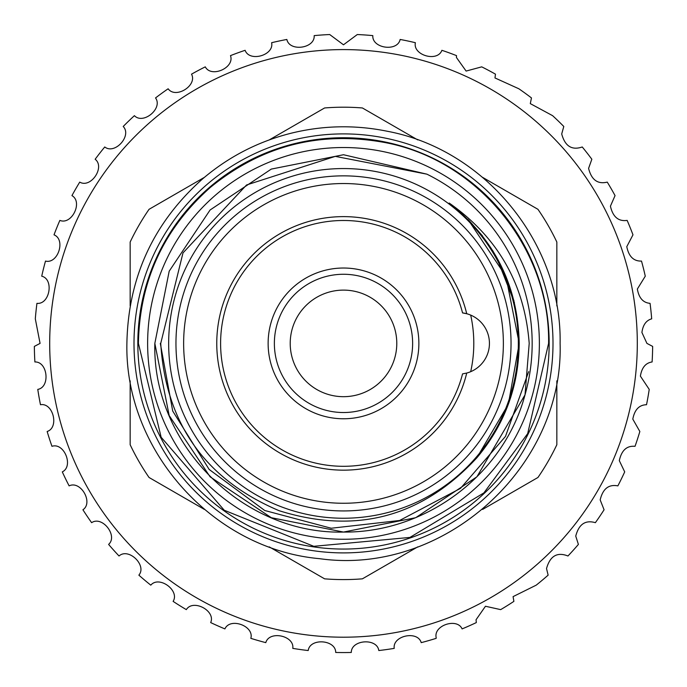 <?xml version="1.0" encoding="UTF-8"?>
<svg xmlns="http://www.w3.org/2000/svg" width="687" height="687" viewBox="0 0 687 687"><rect width="100%" height="100%" fill="white"/><g stroke="black" fill="none" stroke-linecap="round" stroke-linejoin="round"><path stroke-width="1.03" d="M518.341 343.397A174.841 174.841 0 0 0 343.5 168.555A174.841 174.841 0 0 0 168.659 343.397A174.841 174.841 0 0 0 343.5 518.238A174.841 174.841 0 0 0 518.341 343.397M343.5 290.112A53.285 53.285 0 0 0 290.215 343.397A53.285 53.285 0 0 0 343.5 396.682A53.285 53.285 0 0 0 396.785 343.397A53.285 53.285 0 0 0 343.5 290.112M343.5 274.268A69.129 69.129 0 0 0 274.371 343.397A69.129 69.129 0 0 0 343.5 412.526A69.129 69.129 0 0 0 412.629 343.397A69.129 69.129 0 0 0 343.5 274.268M343.5 418.769A75.372 75.372 0 0 0 418.872 343.397A75.372 75.372 0 0 0 343.5 268.024A75.372 75.372 0 0 0 268.128 343.397A75.372 75.372 0 0 0 343.5 418.769M462.557 373.883L466.722 373.058A126.734 126.734 0 0 1 216.766 343.397A126.734 126.734 0 0 1 466.722 313.727L462.557 312.911A122.896 122.896 0 0 0 220.604 343.397A122.896 122.896 0 0 0 462.557 373.883M183.635 343.397A159.865 159.865 0 0 0 343.5 503.262A159.865 159.865 0 0 0 503.365 343.397A159.865 159.865 0 0 0 343.5 183.532A159.865 159.865 0 0 0 183.635 343.397M511.042 343.397A167.542 167.542 0 0 1 343.5 510.939A167.542 167.542 0 0 1 175.958 343.397A167.542 167.542 0 0 1 343.5 175.855A167.542 167.542 0 0 1 511.042 343.397M637.304 343.397A293.804 293.804 0 0 0 343.5 49.593A293.804 293.804 0 0 0 49.696 343.397A293.804 293.804 0 0 0 343.5 637.201A293.804 293.804 0 0 0 637.304 343.397M641.916 332.474L646.931 343.397L652.65 346.403A309.167 309.167 0 0 1 652.109 361.963C645.677 362.891 641.77 367.614 640.387 376.115L649.224 389.392A309.167 309.167 0 0 1 646.519 404.729C639.168 404.892 634.599 409.684 632.804 419.122L639.846 431.496A309.167 309.167 0 0 1 635.037 446.31C626.776 445.562 621.537 450.346 619.313 460.651L624.698 471.883A309.167 309.167 0 0 1 617.871 485.881C608.725 484.112 602.825 488.783 600.172 499.896L604.079 509.771A309.167 309.167 0 0 1 595.371 522.678C585.376 519.75 578.84 524.224 575.749 536.1L578.394 544.413A309.167 309.167 0 0 1 567.969 555.989C557.191 551.764 550.047 555.955 546.526 568.553L548.132 575.148A309.167 309.167 0 0 1 536.203 585.161L513.077 596.625L513.885 601.374A309.167 309.167 0 0 1 500.677 609.627L485.46 606.252L476.048 619.76L476.323 622.577A309.167 309.167 0 0 1 462.093 628.906C457.276 617.639 433.463 625.213 436.151 637.527L436.176 638.343A309.167 309.167 0 0 1 421.208 642.637C417.739 630.271 392.371 635.621 394.226 648.373A309.167 309.167 0 0 1 378.803 650.537C377.086 637.811 351.229 639.58 351.289 652.461A309.167 309.167 0 0 1 335.711 652.461C335.788 639.614 309.931 637.768 308.197 650.537A309.167 309.167 0 0 1 292.774 648.373C294.637 635.664 269.287 630.237 265.792 642.637A309.167 309.167 0 0 1 250.824 638.343C254.439 626.02 230.093 617.115 224.907 628.906A309.167 309.167 0 0 1 210.677 622.577C215.967 610.872 193.099 598.669 186.323 609.627A309.167 309.167 0 0 1 173.115 601.374C179.985 590.519 159.032 575.251 150.797 585.161A309.167 309.167 0 0 1 138.868 575.148C147.181 565.358 128.563 547.324 119.031 555.989A309.167 309.167 0 0 1 108.606 544.413C118.198 535.877 102.269 515.422 91.629 522.678A309.167 309.167 0 0 1 82.921 509.771C93.604 502.644 80.68 480.179 69.129 485.881A309.167 309.167 0 0 1 62.302 471.883C73.878 466.318 64.2 442.273 51.963 446.31A309.167 309.167 0 0 1 47.154 431.496C59.391 427.597 53.157 402.436 40.481 404.729A309.167 309.167 0 0 1 37.776 389.392C50.434 387.236 47.764 361.456 34.891 361.963A309.167 309.167 0 0 1 34.35 346.403L40.069 343.397L35.312 318.837A309.167 309.167 0 0 1 36.943 303.345C49.704 304.762 54.247 279.24 41.727 276.183A309.167 309.167 0 0 1 45.497 261.069C57.94 264.246 65.986 239.608 54.024 234.834A309.167 309.167 0 0 1 59.855 220.398C71.74 225.276 83.136 201.995 71.946 195.606A309.167 309.167 0 0 1 79.735 182.115C90.821 188.607 105.343 167.139 95.158 159.247A309.167 309.167 0 0 1 104.75 146.975C114.823 154.944 132.196 135.708 123.205 126.477A309.167 309.167 0 0 1 134.403 115.665C143.274 124.948 163.154 108.323 155.537 97.932A309.167 309.167 0 0 1 168.135 88.778C175.623 99.211 197.624 85.506 191.527 74.162A309.167 309.167 0 0 1 205.276 66.854C211.244 78.224 234.937 67.712 230.48 55.63A309.167 309.167 0 0 1 245.113 50.306C249.433 62.397 274.362 55.286 271.623 42.706A309.167 309.167 0 0 1 286.857 39.46C289.459 52.04 315.135 48.468 314.174 35.621A309.167 309.167 0 0 1 329.708 34.539L343.491 44.792L357.292 34.539A309.167 309.167 0 0 1 372.826 35.621C371.856 48.434 397.524 52.075 400.143 39.46A309.167 309.167 0 0 1 415.377 42.706C412.629 55.252 437.542 62.431 441.887 50.306A309.167 309.167 0 0 1 456.52 55.63L456.408 57.45L466.112 71.07L481.724 66.854A309.167 309.167 0 0 1 495.473 74.162L494.966 77.949L518.865 88.778A309.167 309.167 0 0 1 531.463 97.932L530.295 103.617L552.597 115.665A309.167 309.167 0 0 1 563.795 126.477L561.708 133.956C564.997 146.194 571.85 150.53 582.25 146.975A309.167 309.167 0 0 1 591.842 159.247L588.587 168.367C591.464 179.865 597.69 184.451 607.265 182.115A309.167 309.167 0 0 1 615.054 195.606L610.425 206.186C612.856 216.894 618.429 221.635 627.145 220.398A309.167 309.167 0 0 1 632.976 234.834L626.784 246.667C628.777 256.543 633.689 261.343 641.503 261.069A309.167 309.167 0 0 1 645.273 276.183L637.347 289.047C638.919 298.012 643.152 302.778 650.057 303.345A309.167 309.167 0 0 1 651.688 318.837C646.184 320.391 642.929 324.934 641.916 332.474M147.628 343.397A195.872 195.872 0 0 0 343.5 539.261A195.872 195.872 0 0 0 539.372 343.397A195.872 195.872 0 0 0 343.5 147.525A195.872 195.872 0 0 0 147.628 343.397M137.838 343.397A205.662 205.662 0 0 0 343.5 549.059A205.662 205.662 0 0 0 549.162 343.397A205.662 205.662 0 0 0 343.5 137.735A205.662 205.662 0 0 0 137.838 343.397M553.001 343.397A209.501 209.501 0 0 1 343.5 552.898A209.501 209.501 0 0 1 133.999 343.397A209.501 209.501 0 0 1 343.5 133.896A209.501 209.501 0 0 1 553.001 343.397M130.161 444.747L130.161 380.856L130.161 444.747A236.191 236.191 0 0 0 149.053 477.482L204.382 509.419M556.839 444.747L556.839 380.856L556.839 444.747A236.191 236.191 0 0 1 537.947 477.482L482.618 509.419M417.73 546.886L362.401 578.832A236.191 236.191 0 0 1 324.599 578.832L269.27 546.886M528.664 371.633L505.486 436.408L460.445 488.405L399.594 520.488L331.228 528.243L264.727 510.493L209.131 469.419L172.712 411.058L160.32 343.397M160.732 343.397C165.747 423.553 205.198 479.32 279.077 510.69C356.029 534.769 421.947 517.148 476.838 457.817C504.61 424.712 518.737 386.566 519.209 343.397C517.946 285.826 494.606 239.042 449.186 203.034C497.963 237.35 524.628 284.143 529.205 343.397L525.014 394.853L476.907 476.804L415.704 517.697L343.5 532.064L271.296 517.697L210.093 476.804L169.191 415.592L154.833 343.397C152.196 444.146 242.743 534.701 343.5 532.064C425.588 532.932 503.657 475.095 525.014 394.853A188.667 188.667 0 0 0 426.902 174.163L335.282 156.37L246.564 184.975L182.991 252.893L160.732 343.397M343.5 154.73L271.296 169.088L210.093 209.99L169.191 271.193L154.833 343.397L169.191 415.592L210.093 476.804L271.296 517.697L343.5 532.064L415.704 517.697L476.907 476.804L525.014 394.853L476.907 476.804L415.704 517.697L343.5 532.064L271.296 517.697L210.093 476.804L169.191 415.592L154.833 343.397L169.191 271.193L210.093 209.99L271.296 169.088L343.5 154.73L426.902 174.163L343.5 154.73L271.296 169.088L210.093 209.99L169.191 271.193L154.833 343.397L169.191 271.193L210.093 209.99L271.296 169.088L343.5 154.73L426.902 174.163M130.161 305.93L130.161 242.039A236.191 236.191 0 0 1 149.053 209.312L204.382 177.366M269.27 139.899L324.599 107.962A236.191 236.191 0 0 1 362.401 107.962L417.73 139.899M482.618 177.366L537.947 209.312A236.191 236.191 0 0 1 556.839 242.039L556.839 305.93M468.732 220.149L482.557 235.993M492.768 250.703L500.419 264.358M501.021 265.56L513.988 300.897M514.426 302.675L496.443 256.904M476.838 457.817L508.346 404.205L519.209 343.397L505.864 276.243L467.873 219.282L505.864 276.243L519.209 343.397L508.346 404.205L476.838 457.817L508.346 404.205L519.209 343.397L505.864 276.243L467.873 219.282L505.864 276.243L519.209 343.397L508.346 404.205L476.838 457.817M466.722 373.058A30.726 30.726 0 0 0 462.557 312.911M470.689 371.693A130.298 130.298 0 0 0 470.689 315.101M548.587 343.397L527.676 433.617L483.888 492.897L409.933 537.423L313.77 546.311L224.263 510.252L161.153 437.258L138.413 343.397C139.616 280.923 163.583 228.934 210.308 187.448C261.653 145.55 319.91 130.59 385.089 142.57C478.032 160.045 550.321 248.84 548.587 343.397M560.111 343.397C563.855 467.967 443.132 576.084 319.73 558.694C213.004 549.248 124.57 450.526 126.889 343.397C128.168 277.411 153.476 222.511 202.828 178.689C228.324 157.04 257.256 142.011 289.631 133.596C322.057 125.369 354.655 124.605 387.425 131.286C485.589 149.74 561.94 243.533 560.111 343.397"/></g></svg>
